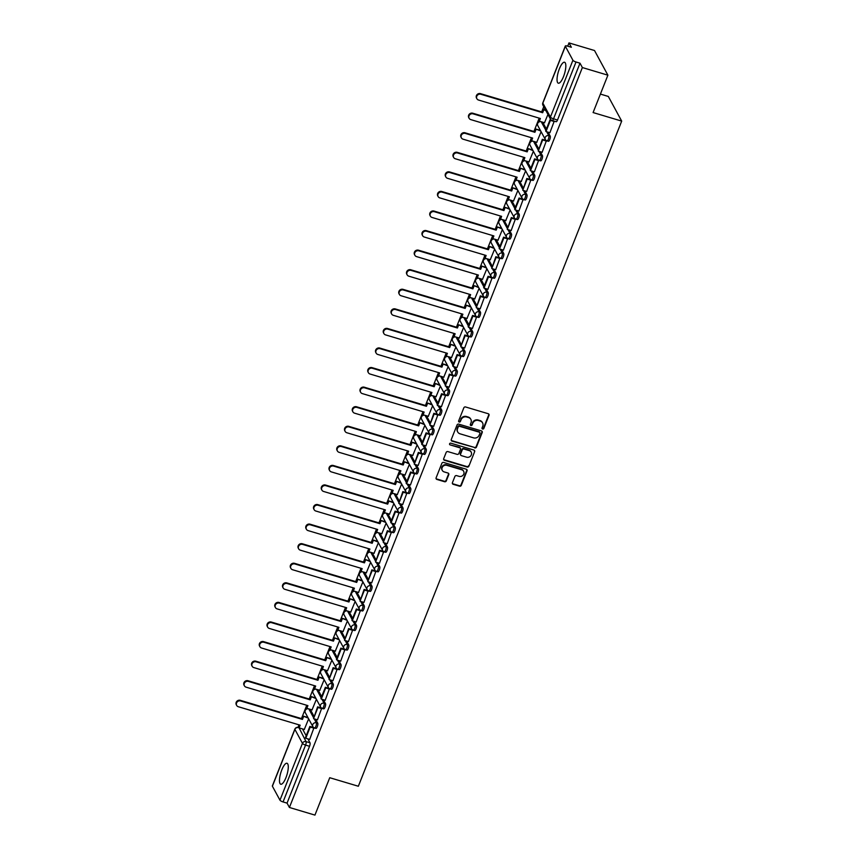 <?xml version="1.0" encoding="UTF-8"?>
<svg xmlns="http://www.w3.org/2000/svg" width="858" height="858" viewBox="0 0 858 858"><rect width="100%" height="100%" fill="white"/><g stroke="black" fill="none" stroke-linecap="round" stroke-linejoin="round"><path stroke-width="1.29" d="M482.614 429.021A0.965 0.879 151.5 0 0 483.837 428.421L489.017 415.336A1.373 1.266 151.5 0 0 488.245 413.728L465.583 406.971A1.373 1.266 151.5 0 0 463.835 407.818L458.655 420.903A0.965 0.879 151.5 0 0 459.191 422.029A0.965 0.879 151.5 0 0 460.414 421.428L461.089 419.734A4.397 4.033 151.5 0 1 466.677 416.999L468.565 417.567A4.397 4.033 151.5 0 1 471.031 422.704L470.366 424.399A0.965 0.879 151.5 0 0 470.903 425.525A0.965 0.879 151.5 0 0 472.125 424.924L472.79 423.23A4.397 4.033 151.5 0 1 478.389 420.495L480.276 421.064A4.397 4.033 151.5 0 1 482.743 426.201L482.067 427.895A0.965 0.879 151.5 0 0 482.614 429.021M482.014 428.346A0.965 0.879 151.5 0 0 483.569 427.928L488.749 414.843A1.373 1.266 151.5 0 0 488.803 414.082M458.601 421.353A0.965 0.879 151.5 0 0 460.145 420.935L461.089 419.734M470.302 424.849A0.965 0.879 151.5 0 0 471.857 424.431L472.79 423.23M285.971 777.595A10.929 3.228 -73.4 0 0 287.012 763.277A10.929 3.228 -73.4 0 0 281.789 769.905A10.929 3.228 -73.4 0 0 280.759 784.223A10.929 3.228 -73.4 0 0 285.971 777.595M563.524 76.566A10.929 3.228 -73.4 0 0 564.564 62.248A10.929 3.228 -73.4 0 0 559.352 68.876A10.929 3.228 -73.4 0 0 558.311 83.194A10.929 3.228 -73.4 0 0 563.524 76.566M452.423 482.7A1.373 1.266 151.5 0 0 453.196 484.298L459.556 486.196A1.373 1.266 151.5 0 0 461.293 485.349L467.052 470.817A1.373 1.266 151.5 0 0 466.28 469.208L443.618 462.441A1.373 1.266 151.5 0 0 441.87 463.299L436.111 477.831A1.373 1.266 151.5 0 0 436.883 479.429L444.573 481.724A1.373 1.266 151.5 0 0 446.31 480.877L448.777 474.656A1.373 1.266 151.5 0 0 448.005 473.048L444.197 471.911A3.679 3.368 151.5 0 1 442.835 466.484A3.679 3.368 151.5 0 1 446.804 465.326L461.722 469.776A3.679 3.368 151.5 0 1 463.084 475.193A3.679 3.368 151.5 0 1 459.116 476.362L456.628 475.622A1.373 1.266 151.5 0 0 454.879 476.48L452.423 482.7M572.919 60.253L565.358 46.3A2.799 0.761 21.6 0 1 565.315 46.032A2.799 0.761 21.6 0 1 567.385 46.075L571.364 47.265L568.993 42.9L594.519 50.525L607.893 75.182L593.092 112.559L621.696 121.107L358.344 786.25L329.74 777.713L314.94 815.1L289.414 807.475L582.367 67.557L579.997 63.192L576.018 62.001L553.528 118.833A2.799 0.826 106.6 0 1 552.187 120.538L556.166 121.718A2.799 0.826 106.6 0 0 557.496 120.023L553.528 118.833A2.799 0.761 21.6 0 1 550.418 117.085L572.919 60.253A2.799 0.761 21.6 0 0 576.018 62.001M607.893 75.182L582.367 67.557M474.71 447.908A1.373 1.266 151.5 0 0 476.458 447.05L482.217 432.518A1.373 1.266 151.5 0 0 481.445 430.909L458.783 424.142A1.373 1.266 151.5 0 0 457.035 425L451.276 439.532A1.373 1.266 151.5 0 0 452.048 441.141L474.442 447.415A1.373 1.266 151.5 0 0 476.19 446.557L481.949 432.024A1.373 1.266 151.5 0 0 482.003 431.252M474.635 451.662L468.876 466.194A1.373 1.266 151.5 0 1 467.127 467.052L444.465 460.285A1.373 1.266 151.5 0 1 443.693 458.676L446.16 452.456A1.373 1.266 151.5 0 1 447.908 451.608L457.099 454.343A1.373 1.266 151.5 0 0 458.848 453.496L460.478 449.367A1.373 1.266 151.5 0 0 459.706 447.758L450.139 444.905A0.965 0.879 151.5 0 1 449.774 443.489A0.965 0.879 151.5 0 1 450.815 443.178L473.863 450.053A1.373 1.266 151.5 0 1 474.635 451.662L468.876 466.194M302.466 728.892L306.177 735.735M307.872 738.856L310.006 742.792L306.027 741.602A2.799 0.826 106.6 0 1 305.566 745.098L283.065 801.93A2.799 0.761 -158.4 0 1 279.965 800.171L272.394 786.218A2.799 0.761 -158.4 0 1 272.351 785.949L294.852 729.128A2.799 0.761 -158.4 0 0 294.895 729.386L272.394 786.218M568.993 42.9L567.696 46.171M543.736 106.682L541.677 111.894M539.199 118.147L533.923 131.467M531.456 137.72L526.179 151.04M523.702 157.293L518.425 170.613M515.958 176.855L510.682 190.176M508.204 196.428L502.927 209.749M500.461 216.002L495.184 229.322M492.707 235.575L487.43 248.895M484.963 255.148L479.686 268.457M477.209 274.71L471.932 288.031M469.465 294.283L464.189 307.604M461.711 313.856L456.435 327.177M453.968 333.43L448.691 346.75M446.214 352.992L440.948 366.312M438.47 372.565L433.193 385.886M430.716 392.138L425.45 405.459M422.973 411.711L417.696 425.032M415.218 431.284L409.952 444.594M407.475 450.847L402.198 464.167M399.721 470.42L394.455 483.74M391.977 489.993L386.701 503.314M384.223 509.566L378.957 522.887M376.48 529.129L371.203 542.449M368.726 548.702L363.46 562.022M360.982 568.275L355.705 581.595M353.228 587.848L347.962 601.168M345.484 607.41L340.208 620.731M337.741 626.984L332.464 640.304M329.987 646.557L324.71 659.877M322.243 666.13L316.967 679.45M314.489 685.703L309.212 699.013M306.746 705.265L301.469 718.586M298.992 724.838L297.983 727.402M600.407 94.08L608.322 96.45L621.696 121.107M289.414 807.475L287.044 803.12L283.065 801.93M544.498 122.748L547.951 114.446M549.903 132.711L554.225 121.139M542.149 152.274L546.428 140.626M536.743 142.321L541.108 131.724M534.405 171.847L538.674 160.199M529 161.883L533.365 151.298M526.651 191.42L530.93 179.762M521.246 181.456L525.611 170.871M518.908 210.993L523.176 199.335M513.502 201.029L517.867 190.433M511.154 230.555L515.433 218.908M505.748 220.603L510.113 210.006M503.41 250.128L507.679 238.481M498.005 240.165L502.37 229.579M495.656 269.702L499.935 258.054M490.261 259.738L494.616 249.152M487.912 289.275L492.181 277.617M482.507 279.311L486.872 268.726M480.158 308.848L484.438 297.19M474.764 298.884L479.118 288.288M472.415 328.41L476.683 316.763M467.009 318.457L471.374 307.861M464.661 347.983L468.94 336.336M459.266 338.02L463.631 327.434M456.917 367.556L461.196 355.898M451.512 357.593L455.877 347.007M449.163 387.13L453.442 375.472M443.768 377.166L448.133 366.57M441.42 406.692L445.699 395.045M436.014 396.739L440.379 386.143M433.676 426.265L437.945 414.618M428.271 416.302L432.636 405.716M425.922 445.838L430.201 434.191M420.517 435.875L424.882 425.289M418.178 465.411L422.447 453.753M412.773 455.448L417.138 444.852M410.424 484.984L414.704 473.326M405.019 475.021L409.384 464.425M402.681 504.547L406.949 492.9M397.275 494.594L401.641 483.998M394.927 524.12L399.206 512.473M389.521 514.156L393.886 503.571M387.183 543.693L391.452 532.035M381.778 533.73L386.143 523.144M379.429 563.266L383.708 551.608M374.024 553.303L378.389 542.706M371.686 582.829L375.954 571.181M366.28 572.876L370.645 562.28M363.931 602.402L368.211 590.754M358.526 592.438L362.891 581.853M356.188 621.975L360.457 610.328M350.783 612.011L355.148 601.426M348.434 641.548L352.713 629.89M343.028 631.585L347.393 620.988M340.69 661.11L344.959 649.463M335.285 651.158L339.65 640.561M332.936 680.684L337.215 669.036M327.531 670.72L331.896 660.134M325.193 700.257L329.461 688.609M319.787 690.293L324.152 679.708M317.439 719.83L321.718 708.172M312.044 709.866L316.398 699.281M309.695 739.403L313.964 727.745M310.21 709.319L313.921 716.162M315.615 719.283L317.75 723.219L316.345 722.801A2.799 0.826 106.6 0 1 316.023 725.922A2.799 0.826 106.6 0 1 314.543 727.992L315.959 728.41A2.799 0.826 -73.4 0 0 317.428 726.351A2.799 0.826 -73.4 0 0 317.75 723.219M317.964 689.746L321.675 696.589M323.369 699.71L325.504 703.646L324.088 703.228A2.799 0.826 106.6 0 1 323.766 706.359A2.799 0.826 106.6 0 1 322.297 708.418L323.702 708.847A2.799 0.826 -73.4 0 0 325.182 706.778A2.799 0.826 -73.4 0 0 325.504 703.646M325.708 670.184L329.418 677.026M331.113 680.137L333.247 684.073L331.842 683.654A2.799 0.826 106.6 0 1 331.52 686.786A2.799 0.826 106.6 0 1 330.04 688.856L331.456 689.274A2.799 0.826 -73.4 0 0 332.925 687.204A2.799 0.826 -73.4 0 0 333.247 684.073M333.462 650.611L337.173 657.453M338.867 660.574L341.001 664.51L339.586 664.081A2.799 0.826 106.6 0 1 339.264 667.213A2.799 0.826 106.6 0 1 337.795 669.283L339.2 669.701A2.799 0.826 -73.4 0 0 340.68 667.631A2.799 0.826 -73.4 0 0 341.001 664.51M341.205 631.038L344.916 637.88M346.611 641.001L348.745 644.937L347.34 644.519A2.799 0.826 106.6 0 1 347.018 647.64A2.799 0.826 106.6 0 1 345.538 649.71L346.954 650.128A2.799 0.826 -73.4 0 0 348.423 648.058A2.799 0.826 -73.4 0 0 348.745 644.937M348.959 611.464L352.67 618.307M354.354 621.428L356.499 625.364L355.083 624.946A2.799 0.826 106.6 0 1 354.762 628.067A2.799 0.826 106.6 0 1 353.292 630.137L354.697 630.555A2.799 0.826 -73.4 0 0 356.177 628.496A2.799 0.826 -73.4 0 0 356.499 625.364M356.703 591.902L360.414 598.734M362.108 601.855L364.242 605.791L362.827 605.373A2.799 0.826 106.6 0 1 362.505 608.504A2.799 0.826 106.6 0 1 361.036 610.564L362.451 610.993A2.799 0.826 -73.4 0 0 363.921 608.923A2.799 0.826 -73.4 0 0 364.242 605.791M364.457 572.329L368.168 579.171M369.852 582.292L371.997 586.229L370.581 585.8A2.799 0.826 106.6 0 1 370.259 588.931A2.799 0.826 106.6 0 1 368.79 591.001L370.195 591.419A2.799 0.826 -73.4 0 0 371.675 589.349A2.799 0.826 -73.4 0 0 371.997 586.229M372.2 552.756L375.911 559.598M377.606 562.719L379.74 566.655L378.324 566.237A2.799 0.826 106.6 0 1 378.003 569.358A2.799 0.826 106.6 0 1 376.533 571.428L377.949 571.846A2.799 0.826 -73.4 0 0 379.418 569.776A2.799 0.826 -73.4 0 0 379.74 566.655M379.955 533.183L383.665 540.025M385.349 543.146L387.484 547.082L386.079 546.664A2.799 0.826 106.6 0 1 385.757 549.785A2.799 0.826 106.6 0 1 384.287 551.855L385.692 552.273A2.799 0.826 -73.4 0 0 387.162 550.214A2.799 0.826 -73.4 0 0 387.484 547.082M387.698 513.61L391.409 520.452M393.103 523.573L395.238 527.509L393.822 527.091A2.799 0.826 106.6 0 1 393.5 530.223A2.799 0.826 106.6 0 1 392.031 532.282L393.447 532.711A2.799 0.826 -73.4 0 0 394.916 530.641A2.799 0.826 -73.4 0 0 395.238 527.509M395.452 494.047L399.163 500.89M400.847 504L402.981 507.936L401.576 507.518A2.799 0.826 106.6 0 1 401.254 510.649A2.799 0.826 106.6 0 1 399.785 512.719L401.19 513.138A2.799 0.826 -73.4 0 0 402.659 511.068A2.799 0.826 -73.4 0 0 402.981 507.936M403.196 474.474L406.906 481.317M408.601 484.438L410.735 488.374L409.32 487.945A2.799 0.826 106.6 0 1 408.998 491.076A2.799 0.826 106.6 0 1 407.529 493.146L408.944 493.565A2.799 0.826 -73.4 0 0 410.414 491.495A2.799 0.826 -73.4 0 0 410.735 488.374M410.939 454.901L414.661 461.743M416.344 464.864L418.479 468.8L417.074 468.382A2.799 0.826 106.6 0 1 416.752 471.503A2.799 0.826 106.6 0 1 415.272 473.573L416.688 473.991A2.799 0.826 -73.4 0 0 418.157 471.921A2.799 0.826 -73.4 0 0 418.479 468.8M418.693 435.328L422.404 442.17M424.099 445.291L426.233 449.227L424.817 448.809A2.799 0.826 106.6 0 1 424.495 451.93A2.799 0.826 106.6 0 1 423.026 454L424.442 454.429A2.799 0.826 -73.4 0 0 425.911 452.359A2.799 0.826 -73.4 0 0 426.233 449.227M426.437 415.765L430.148 422.597M431.842 425.718L433.976 429.654L432.571 429.236A2.799 0.826 106.6 0 1 432.25 432.368A2.799 0.826 106.6 0 1 430.77 434.427L432.185 434.856A2.799 0.826 -73.4 0 0 433.655 432.786A2.799 0.826 -73.4 0 0 433.976 429.654M434.191 396.192L437.902 403.035M439.596 406.156L441.731 410.092L440.315 409.663A2.799 0.826 106.6 0 1 439.993 412.795A2.799 0.826 106.6 0 1 438.524 414.864L439.929 415.283A2.799 0.826 -73.4 0 0 441.409 413.213A2.799 0.826 -73.4 0 0 441.731 410.092M441.934 376.619L445.645 383.462M447.34 386.583L449.474 390.519L448.069 390.1A2.799 0.826 106.6 0 1 447.747 393.221A2.799 0.826 106.6 0 1 446.267 395.291L447.683 395.71A2.799 0.826 -73.4 0 0 449.152 393.64A2.799 0.826 -73.4 0 0 449.474 390.519M449.689 357.046L453.399 363.889M455.094 367.01L457.228 370.946L455.812 370.527A2.799 0.826 106.6 0 1 455.491 373.648A2.799 0.826 106.6 0 1 454.021 375.718L455.426 376.136A2.799 0.826 -73.4 0 0 456.906 374.077A2.799 0.826 -73.4 0 0 457.228 370.946M457.432 337.473L461.143 344.315M462.837 347.436L464.972 351.372L463.567 350.954A2.799 0.826 106.6 0 1 463.245 354.086A2.799 0.826 106.6 0 1 461.765 356.145L463.181 356.574A2.799 0.826 -73.4 0 0 464.65 354.504A2.799 0.826 -73.4 0 0 464.972 351.372M465.186 317.91L468.897 324.753M470.592 327.863L472.726 331.81L471.31 331.381A2.799 0.826 106.6 0 1 470.988 334.513A2.799 0.826 106.6 0 1 469.519 336.583L470.924 337.001A2.799 0.826 -73.4 0 0 472.404 334.931A2.799 0.826 -73.4 0 0 472.726 331.81M472.93 298.337L476.64 305.18M478.335 308.301L480.469 312.237L479.064 311.808A2.799 0.826 106.6 0 1 478.743 314.94A2.799 0.826 106.6 0 1 477.262 317.01L478.678 317.428A2.799 0.826 -73.4 0 0 480.148 315.358A2.799 0.826 -73.4 0 0 480.469 312.237M480.684 278.764L484.395 285.607M486.089 288.728L488.223 292.664L486.808 292.246A2.799 0.826 106.6 0 1 486.486 295.366A2.799 0.826 106.6 0 1 485.017 297.436L486.422 297.855A2.799 0.826 -73.4 0 0 487.902 295.796A2.799 0.826 -73.4 0 0 488.223 292.664M488.427 259.191L492.138 266.034M493.833 269.155L495.967 273.091L494.562 272.672A2.799 0.826 106.6 0 1 494.24 275.793A2.799 0.826 106.6 0 1 492.76 277.863L494.176 278.292A2.799 0.826 -73.4 0 0 495.645 276.222A2.799 0.826 -73.4 0 0 495.967 273.091M496.181 239.629L499.892 246.471M501.587 249.581L503.721 253.518L502.305 253.099A2.799 0.826 106.6 0 1 501.984 256.231A2.799 0.826 106.6 0 1 500.514 258.29L501.919 258.719A2.799 0.826 -73.4 0 0 503.399 256.649A2.799 0.826 -73.4 0 0 503.721 253.518M503.925 220.056L507.636 226.898M509.33 230.019L511.465 233.955L510.06 233.526A2.799 0.826 106.6 0 1 509.738 236.658A2.799 0.826 106.6 0 1 508.258 238.728L509.673 239.146A2.799 0.826 -73.4 0 0 511.143 237.076A2.799 0.826 -73.4 0 0 511.465 233.955M511.679 200.482L515.39 207.325M517.084 210.446L519.219 214.382L517.803 213.964A2.799 0.826 106.6 0 1 517.481 217.085A2.799 0.826 106.6 0 1 516.012 219.155L517.417 219.573A2.799 0.826 -73.4 0 0 518.897 217.503A2.799 0.826 -73.4 0 0 519.219 214.382M519.422 180.909L523.133 187.752M524.828 190.873L526.962 194.809L525.557 194.391A2.799 0.826 106.6 0 1 525.235 197.512A2.799 0.826 106.6 0 1 523.755 199.582L525.171 200A2.799 0.826 -73.4 0 0 526.64 197.941A2.799 0.826 -73.4 0 0 526.962 194.809M527.177 161.347L530.888 168.179M532.571 171.3L534.716 175.236L533.301 174.817A2.799 0.826 106.6 0 1 532.979 177.949A2.799 0.826 106.6 0 1 531.51 180.008L532.915 180.437A2.799 0.826 -73.4 0 0 534.395 178.367A2.799 0.826 -73.4 0 0 534.716 175.236M534.92 141.774L538.631 148.616M540.326 151.737L542.46 155.673L541.055 155.244A2.799 0.826 106.6 0 1 540.722 158.376A2.799 0.826 106.6 0 1 539.253 160.446L540.669 160.864A2.799 0.826 -73.4 0 0 542.138 158.794A2.799 0.826 -73.4 0 0 542.46 155.673M542.674 122.201L546.385 129.043M548.069 132.164L550.214 136.1L548.798 135.671A2.799 0.826 106.6 0 1 548.476 138.803A2.799 0.826 106.6 0 1 547.007 140.873L548.412 141.291A2.799 0.826 -73.4 0 0 549.892 139.221A2.799 0.826 -73.4 0 0 550.214 136.1M304.29 729.439L308.655 718.843M287.044 803.12L309.545 746.288A2.799 0.826 -73.4 0 0 310.006 742.792M579.997 63.192L557.496 120.023M482.443 422.662A4.397 4.033 151.5 0 0 480.008 420.57L480.276 421.064M472.533 422.737A4.397 4.033 151.5 0 1 478.12 420.002L480.008 420.57M470.731 419.165A4.397 4.033 151.5 0 0 468.296 417.074L468.565 417.567M460.821 419.24A4.397 4.033 151.5 0 1 466.409 416.505L468.296 417.074M451.222 440.304A1.373 1.266 151.5 0 0 451.78 440.647L474.442 447.415M479.912 433.344A0.965 0.879 151.5 0 0 479.375 432.218L459.48 426.287A0.965 0.879 151.5 0 0 458.258 426.876L457.55 428.668A4.397 4.033 151.5 0 0 460.017 433.805L473.616 437.87A4.397 4.033 151.5 0 0 479.204 435.135L479.912 433.344M479.697 432.4A0.965 0.879 151.5 0 0 479.107 431.724L479.375 432.218M457.582 431.713A4.397 4.033 151.5 0 1 457.282 428.174L457.99 426.383A0.965 0.879 151.5 0 1 459.212 425.793L479.107 431.724M443.64 459.448A1.373 1.266 151.5 0 0 444.197 459.791L466.859 466.559A1.373 1.266 151.5 0 0 468.607 465.701M460.263 448.101A1.373 1.266 151.5 0 0 459.438 447.265L450.139 444.905M466.634 457.196A3.679 3.368 151.5 0 0 471.171 452.145A3.679 3.368 151.5 0 0 469.24 450.611L463.985 449.034A1.373 1.266 151.5 0 0 462.237 449.892L460.607 454.021A1.373 1.266 151.5 0 0 461.379 455.63L466.634 457.196M471.031 451.909A3.679 3.368 151.5 0 0 468.972 450.118L469.24 450.611M460.553 454.783A1.373 1.266 151.5 0 1 460.338 453.528L461.969 449.399A1.373 1.266 151.5 0 1 463.717 448.541L468.972 450.118M474.367 451.169A1.373 1.266 151.5 0 0 474.42 450.407M463.513 471.074A3.679 3.368 151.5 0 0 461.454 469.283L461.722 469.776M442.138 470.12A3.679 3.368 151.5 0 1 446.535 464.832L461.454 469.283M436.057 478.592A1.373 1.266 151.5 0 0 436.615 478.946L444.305 481.231A1.373 1.266 151.5 0 0 446.042 480.383L448.509 474.163A1.373 1.266 151.5 0 0 448.562 473.391M452.37 483.462A1.373 1.266 151.5 0 0 452.927 483.805L459.287 485.703A1.373 1.266 151.5 0 0 461.025 484.856L466.784 470.323A1.373 1.266 151.5 0 0 466.838 469.551M476.855 98.691L476.512 98.048A3.228 2.949 -28.5 0 1 480.48 93.629L480.834 94.273A3.228 2.949 151.5 0 0 476.855 98.691A3.228 2.949 151.5 0 0 478.549 100.043L540.379 118.501L539.307 121.192L544.648 122.791M539.307 121.192L539.832 118.34M480.48 93.629L542.31 112.087L543.382 109.395L545.913 110.682M545.559 110.038L543.382 109.395M551.34 120.109L550.064 119.734L545.645 130.899L545.999 131.542L550.418 120.377L554.386 121.557M545.999 131.542L549.967 132.733M550.064 119.734L550.418 120.377M480.834 94.273L542.664 112.73L543.725 110.028M542.664 112.73L542.31 112.087M469.111 118.265L468.758 117.621A3.228 2.949 -28.5 0 1 472.737 113.202L473.08 113.846A3.228 2.949 151.5 0 0 469.111 118.265A3.228 2.949 151.5 0 0 470.795 119.616L532.625 138.074L531.563 140.766L536.904 142.364M531.563 140.766L532.089 137.913M472.737 113.202L534.566 131.66L535.628 128.957L540.733 131.017M540.379 130.384L535.628 128.957M546.149 140.455L542.32 139.307L538.245 151.115L542.664 139.951L546.643 141.13M538.245 151.115L542.224 152.295M542.32 139.307L542.664 139.951M473.08 113.846L534.909 132.304L535.982 129.601M534.909 132.304L534.566 131.66M461.357 137.838L461.014 137.194A3.228 2.949 -28.5 0 1 464.982 132.775L465.336 133.408A3.228 2.949 151.5 0 0 461.357 137.838A3.228 2.949 151.5 0 0 463.052 139.178L524.881 157.636L523.809 160.339L529.15 161.937M523.809 160.339L524.345 157.475M464.982 132.775L526.812 151.233L527.885 148.531L532.979 150.59M532.636 149.946L527.885 148.531M538.406 160.017L534.566 158.88L530.147 170.045L530.501 170.678L534.92 159.513L538.888 160.703M530.501 170.678L534.47 171.868M534.566 158.88L534.92 159.513M465.336 133.408L527.166 151.866L528.228 149.174M527.166 151.866L526.812 151.233M453.614 157.4L453.26 156.767A3.228 2.949 -28.5 0 1 457.239 152.338L457.582 152.981A3.228 2.949 151.5 0 0 453.614 157.4A3.228 2.949 151.5 0 0 455.298 158.751L517.127 177.209L516.066 179.912L521.407 181.499M516.066 179.912L516.591 177.048M457.239 152.338L519.069 170.796L520.13 168.104L525.235 170.163M524.881 169.519L520.13 168.104M530.652 179.59L526.823 178.443L522.747 190.251L527.166 179.086L531.145 180.277M522.747 190.251L526.726 191.441M526.823 178.443L527.166 179.086M457.582 152.981L519.412 171.439L520.484 168.747M519.412 171.439L519.069 170.796M445.86 176.973L445.516 176.33A3.228 2.949 -28.5 0 1 449.495 171.911L449.839 172.555A3.228 2.949 151.5 0 0 445.86 176.973A3.228 2.949 151.5 0 0 447.554 178.325L509.384 196.782L508.311 199.474L513.652 201.072M508.311 199.474L508.848 196.621M449.495 171.911L511.314 190.369L512.387 187.677L517.481 189.736M517.138 189.092L512.387 187.677M522.908 199.163L519.069 198.016L514.65 209.18L515.004 209.824L519.422 198.659L523.401 199.85M515.004 209.824L518.972 211.014M519.069 198.016L519.422 198.659M449.839 172.555L511.668 191.012L512.73 188.31M511.668 191.012L511.314 190.369M438.116 196.546L437.762 195.903A3.228 2.949 -28.5 0 1 441.741 191.484L442.084 192.128A3.228 2.949 151.5 0 0 438.116 196.546A3.228 2.949 151.5 0 0 439.8 197.898L501.63 216.355L500.568 219.047L505.909 220.645M500.568 219.047L501.093 216.195M441.741 191.484L503.571 209.942L504.633 207.239L509.738 209.298M509.384 208.666L504.633 207.239M515.154 218.736L511.325 217.589L507.25 229.397L511.668 218.232L515.647 219.412M507.25 229.397L511.229 230.577M511.325 217.589L511.668 218.232M442.084 192.128L503.914 210.585L504.987 207.883M503.914 210.585L503.571 209.942M430.362 216.119L430.019 215.476A3.228 2.949 -28.5 0 1 433.998 211.057L434.341 211.69A3.228 2.949 151.5 0 0 430.362 216.119A3.228 2.949 151.5 0 0 432.057 217.46L493.886 235.929L492.814 238.621L498.155 240.219M492.814 238.621L493.35 235.768M433.998 211.057L495.817 229.515L496.889 226.812L501.984 228.871M501.64 228.228L496.889 226.812M507.41 238.299L503.571 237.162L499.152 248.327L499.506 248.959L503.925 237.795L507.904 238.985M499.506 248.959L503.474 250.15M503.571 237.162L503.925 237.795M434.341 211.69L496.171 230.148L497.232 227.456M496.171 230.148L495.817 229.515M422.619 235.693L422.265 235.049A3.228 2.949 -28.5 0 1 426.244 230.62L426.598 231.263A3.228 2.949 151.5 0 0 422.619 235.693A3.228 2.949 151.5 0 0 424.302 237.033L486.132 255.491L485.07 258.194L490.411 259.781M485.07 258.194L485.596 255.33M426.244 230.62L488.073 249.077L489.135 246.385L494.24 248.445M493.886 247.801L489.135 246.385M499.656 257.872L495.827 256.724L491.752 268.533L496.171 257.368L500.15 258.558M491.752 268.533L495.731 269.723M495.827 256.724L496.171 257.368M426.598 231.263L488.416 249.721L489.489 247.029M488.416 249.721L488.073 249.077M414.864 255.255L414.521 254.622A3.228 2.949 -28.5 0 1 418.5 250.193L418.843 250.836A3.228 2.949 151.5 0 0 414.864 255.255A3.228 2.949 151.5 0 0 416.559 256.606L478.389 275.064L477.316 277.767L482.657 279.354M477.316 277.767L477.852 274.903M418.5 250.193L480.319 268.651L481.392 265.959L486.486 268.018M486.143 267.374L481.392 265.959M491.913 277.445L488.073 276.297L483.655 287.462L484.009 288.106L488.427 276.941L492.406 278.131M484.009 288.106L487.977 289.296M488.073 276.297L488.427 276.941M418.843 250.836L480.673 269.294L481.735 266.591M480.673 269.294L480.319 268.651M407.121 274.828L406.767 274.185A3.228 2.949 -28.5 0 1 410.746 269.766L411.1 270.409A3.228 2.949 151.5 0 0 407.121 274.828A3.228 2.949 151.5 0 0 408.816 276.179L470.634 294.637L469.573 297.329L474.914 298.927M469.573 297.329L470.098 294.476M410.746 269.766L472.576 288.224L473.648 285.521L478.743 287.58M478.389 286.947L473.648 285.521M484.159 297.018L480.33 295.871L476.254 307.679L480.673 296.514L484.652 297.694M476.254 307.679L480.233 308.869M480.33 295.871L480.673 296.514M411.1 270.409L472.919 288.867L473.991 286.164M472.919 288.867L472.576 288.224M399.367 294.401L399.024 293.758A3.228 2.949 -28.5 0 1 403.003 289.339L403.346 289.983A3.228 2.949 151.5 0 0 399.367 294.401A3.228 2.949 151.5 0 0 401.061 295.753L462.891 314.21L461.819 316.902L467.16 318.5M461.819 316.902L462.355 314.049M403.003 289.339L464.821 307.797L465.894 305.094L470.988 307.153M470.645 306.51L465.894 305.094M476.415 316.581L472.576 315.444L468.157 326.608L468.511 327.252L472.93 316.087L476.909 317.267M468.511 327.252L472.479 328.432M472.576 315.444L472.93 316.087M403.346 289.983L465.175 308.44L466.237 305.738M465.175 308.44L464.821 307.797M391.623 313.974L391.28 313.331A3.228 2.949 -28.5 0 1 395.248 308.912L395.602 309.545A3.228 2.949 151.5 0 0 391.623 313.974A3.228 2.949 151.5 0 0 393.318 315.315L455.137 333.773L454.075 336.475L459.416 338.073M454.075 336.475L454.601 333.612M395.248 308.912L457.078 327.37L458.151 324.667L463.245 326.726M462.891 326.083L458.151 324.667M468.672 336.154L464.832 335.017L460.757 346.814L465.175 335.65L469.154 336.84M460.757 346.814L464.736 348.005M464.832 335.017L465.175 335.65M395.602 309.545L457.421 328.003L458.494 325.311M457.421 328.003L457.078 327.37M383.869 333.537L383.526 332.904A3.228 2.949 -28.5 0 1 387.505 328.475L387.848 329.118A3.228 2.949 151.5 0 0 383.869 333.537A3.228 2.949 151.5 0 0 385.564 334.888L447.393 353.346L446.321 356.049L451.662 357.636M446.321 356.049L446.857 353.185M387.505 328.475L449.324 346.932L450.396 344.24L455.491 346.3M455.148 345.656L450.396 344.24M460.918 355.727L457.089 354.579L452.659 365.744L453.013 366.387L457.432 355.223L461.411 356.413M453.013 366.387L456.992 367.578M457.089 354.579L457.432 355.223M387.848 329.118L449.678 347.576L450.74 344.884M449.678 347.576L449.324 346.932M376.126 353.11L375.783 352.466A3.228 2.949 -28.5 0 1 379.751 348.048L380.105 348.691A3.228 2.949 151.5 0 0 376.126 353.11A3.228 2.949 151.5 0 0 377.82 354.461L439.639 372.919L438.577 375.611L443.918 377.209M438.577 375.611L439.103 372.758M379.751 348.048L441.58 366.505L442.653 363.813L447.747 365.873M447.393 365.229L442.653 363.813M453.174 375.3L449.335 374.152L445.259 385.961L449.678 374.796L453.657 375.986M445.259 385.961L449.238 387.151M449.335 374.152L449.678 374.796M380.105 348.691L441.924 367.149L442.996 364.446M441.924 367.149L441.58 366.505M368.372 372.683L368.028 372.04A3.228 2.949 -28.5 0 1 372.007 367.621L372.351 368.264A3.228 2.949 151.5 0 0 368.372 372.683A3.228 2.949 151.5 0 0 370.066 374.034L431.896 392.492L430.823 395.184L436.164 396.782M430.823 395.184L431.359 392.331M372.007 367.621L433.837 386.079L434.899 383.376L439.993 385.435M439.65 384.802L434.899 383.376M445.42 394.873L441.591 393.725L437.162 404.89L437.516 405.534L441.934 394.369L445.913 395.549M437.516 405.534L441.495 406.713M441.591 393.725L441.934 394.369M372.351 368.264L434.18 386.722L435.253 384.019M434.18 386.722L433.837 386.079M360.628 392.256L360.285 391.613A3.228 2.949 -28.5 0 1 364.253 387.194L364.607 387.827A3.228 2.949 151.5 0 0 360.628 392.256A3.228 2.949 151.5 0 0 362.323 393.597L424.142 412.055L423.08 414.757L428.421 416.355M423.08 414.757L423.605 411.904M364.253 387.194L426.083 405.652L427.155 402.949L432.25 405.008M431.896 404.365L427.155 402.949M437.677 414.435L433.837 413.299L429.761 425.096L434.191 413.931L438.159 415.122M429.761 425.096L433.74 426.287M433.837 413.299L434.191 413.931M364.607 387.827L426.426 406.284L427.499 403.592M426.426 406.284L426.083 405.652M352.885 411.819L352.531 411.186A3.228 2.949 -28.5 0 1 356.51 406.756L356.853 407.4A3.228 2.949 151.5 0 0 352.885 411.819A3.228 2.949 151.5 0 0 354.569 413.17L416.398 431.628L415.326 434.33L420.667 435.918M415.326 434.33L415.862 431.467M356.51 406.756L418.339 425.214L419.401 422.522L424.495 424.581M424.152 423.938L419.401 422.522M429.922 434.009L426.094 432.861L421.664 444.026L422.018 444.669L426.437 433.505L430.416 434.695M422.018 444.669L425.997 445.86M426.094 432.861L426.437 433.505M356.853 407.4L418.683 425.858L419.755 423.166M418.683 425.858L418.339 425.214M345.131 431.392L344.787 430.748A3.228 2.949 -28.5 0 1 348.756 426.329L349.109 426.973A3.228 2.949 151.5 0 0 345.131 431.392A3.228 2.949 151.5 0 0 346.825 432.743L408.644 451.201L407.582 453.903L412.923 455.491M407.582 453.903L408.108 451.04M348.756 426.329L410.585 444.787L411.658 442.095L416.752 444.154M416.409 443.511L411.658 442.095M422.179 453.582L418.339 452.434L414.264 464.242L418.693 453.078L422.662 454.268M414.264 464.242L418.243 465.433M418.339 452.434L418.693 453.078M349.109 426.973L410.939 445.431L412.001 442.728M410.939 445.431L410.585 444.787M337.387 450.965L337.033 450.321A3.228 2.949 -28.5 0 1 341.012 445.903L341.355 446.546A3.228 2.949 151.5 0 0 337.387 450.965A3.228 2.949 151.5 0 0 339.071 452.316L400.901 470.774L399.828 473.466L405.18 475.064M399.828 473.466L400.364 470.613M341.012 445.903L402.842 464.36L403.904 461.658L408.998 463.717M408.655 463.084L403.904 461.658M414.425 473.155L410.596 472.007L406.166 483.172L406.52 483.815L410.939 472.651L414.918 473.831M406.52 483.815L410.499 484.995M410.596 472.007L410.939 472.651M341.355 446.546L403.185 465.004L404.257 462.301M403.185 465.004L402.842 464.36M329.633 470.538L329.29 469.894A3.228 2.949 -28.5 0 1 333.258 465.476L333.612 466.109A3.228 2.949 151.5 0 0 329.633 470.538A3.228 2.949 151.5 0 0 331.327 471.889L393.157 490.347L392.085 493.039L397.426 494.637M392.085 493.039L392.61 490.186M333.258 465.476L395.088 483.933L396.16 481.231L401.254 483.29M400.911 482.646L396.16 481.231M406.681 492.717L402.842 491.58L398.766 503.389L403.196 492.213L407.164 493.404M398.766 503.389L402.745 504.568M402.842 491.58L403.196 492.213M333.612 466.109L395.441 484.577L396.503 481.874M395.441 484.577L395.088 483.933M321.889 490.111L321.536 489.468A3.228 2.949 -28.5 0 1 325.514 485.038L325.858 485.682A3.228 2.949 151.5 0 0 321.889 490.111A3.228 2.949 151.5 0 0 323.573 491.452L385.403 509.909L384.33 512.612L389.682 514.21M384.33 512.612L384.867 509.749M325.514 485.038L387.344 503.507L388.406 500.804L393.511 502.863M393.157 502.22L388.406 500.804M398.927 512.29L395.098 511.143L390.669 522.318L391.023 522.951L395.441 511.786L399.42 512.977M391.023 522.951L395.002 524.141M395.098 511.143L395.441 511.786M325.858 485.682L387.687 504.139L388.76 501.447M387.687 504.139L387.344 503.507M314.135 509.673L313.792 509.041A3.228 2.949 -28.5 0 1 317.76 504.611L318.114 505.255A3.228 2.949 151.5 0 0 314.135 509.673A3.228 2.949 151.5 0 0 315.83 511.025L377.659 529.483L376.587 532.185L381.928 533.773M376.587 532.185L377.112 529.322M317.76 504.611L379.59 523.069L380.662 520.377L385.757 522.436M385.414 521.793L380.662 520.377M391.184 531.863L387.344 530.716L383.269 542.524L387.698 531.359L391.666 532.55M383.269 542.524L387.248 543.715M387.344 530.716L387.698 531.359M318.114 505.255L379.944 523.712L381.006 521.02M379.944 523.712L379.59 523.069M306.392 529.247L306.038 528.603A3.228 2.949 -28.5 0 1 310.017 524.184L310.36 524.828A3.228 2.949 151.5 0 0 306.392 529.247A3.228 2.949 151.5 0 0 308.076 530.598L369.905 549.056L368.843 551.748L374.185 553.346M368.843 551.748L369.369 548.895M310.017 524.184L371.846 542.642L372.908 539.95L378.013 542.009M377.659 541.366L372.908 539.95M383.429 551.437L379.601 550.289L375.525 562.097L379.944 550.933L383.923 552.123M375.525 562.097L379.504 563.288M379.601 550.289L379.944 550.933M310.36 524.828L372.19 543.286L373.262 540.583M372.19 543.286L371.846 542.642M298.638 548.82L298.294 548.176A3.228 2.949 -28.5 0 1 302.263 543.758L302.617 544.401A3.228 2.949 151.5 0 0 298.638 548.82A3.228 2.949 151.5 0 0 300.332 550.171L362.162 568.629L361.089 571.321L366.43 572.919M361.089 571.321L361.615 568.468M302.263 543.758L364.092 562.215L365.165 559.513L370.259 561.572M369.916 560.939L365.165 559.513M375.686 571.01L371.846 569.862L367.771 581.67L372.2 570.506L376.169 571.685M367.771 581.67L371.75 582.85M371.846 569.862L372.2 570.506M302.617 544.401L364.446 562.859L365.508 560.156M364.446 562.859L364.092 562.215M290.894 568.393L290.54 567.749A3.228 2.949 -28.5 0 1 294.519 563.331L294.862 563.963A3.228 2.949 151.5 0 0 290.894 568.393A3.228 2.949 151.5 0 0 292.578 569.733L354.408 588.191L353.346 590.894L358.687 592.492M353.346 590.894L353.871 588.03M294.519 563.331L356.349 581.788L357.411 579.086L362.516 581.145M362.162 580.501L357.411 579.086M367.932 590.572L364.103 589.435L360.028 601.233L364.446 590.068L368.425 591.259M360.028 601.233L364.006 602.423M364.103 589.435L364.446 590.068M294.862 563.963L356.692 582.421L357.765 579.729M356.692 582.421L356.349 581.788M283.14 587.955L282.797 587.322A3.228 2.949 -28.5 0 1 286.765 582.893L287.119 583.537A3.228 2.949 151.5 0 0 283.14 587.955A3.228 2.949 151.5 0 0 284.835 589.307L346.664 607.764L345.592 610.467L350.933 612.054M345.592 610.467L346.117 607.603M286.765 582.893L348.595 601.351L349.667 598.659L354.762 600.718M354.418 600.074L349.667 598.659M360.188 610.145L356.349 608.998L351.93 620.162L352.284 620.806L356.703 609.641L360.671 610.832M352.284 620.806L356.252 621.996M356.349 608.998L356.703 609.641M287.119 583.537L348.949 601.994L350.01 599.302M348.949 601.994L348.595 601.351M275.397 607.528L275.043 606.885A3.228 2.949 -28.5 0 1 279.022 602.466L279.365 603.11A3.228 2.949 151.5 0 0 275.397 607.528A3.228 2.949 151.5 0 0 277.08 608.88L338.91 627.337L337.848 630.029L343.189 631.627M337.848 630.029L338.374 627.177M279.022 602.466L340.851 620.924L341.913 618.232L347.018 620.291M346.664 619.648L341.913 618.232M352.434 629.718L348.605 628.571L344.53 640.379L348.949 629.214L352.928 630.405M344.53 640.379L348.509 641.57M348.605 628.571L348.949 629.214M279.365 603.11L341.194 621.567L342.267 618.865M341.194 621.567L340.851 620.924M267.642 627.101L267.299 626.458A3.228 2.949 -28.5 0 1 271.278 622.039L271.621 622.683A3.228 2.949 151.5 0 0 267.642 627.101A3.228 2.949 151.5 0 0 269.337 628.453L331.167 646.911L330.094 649.603L335.435 651.201M330.094 649.603L330.63 646.75M271.278 622.039L333.097 640.497L334.17 637.794L339.264 639.854M338.921 639.221L334.17 637.794M344.691 649.291L340.851 648.144L336.433 659.309L336.786 659.952L341.205 648.787L345.184 649.967M336.786 659.952L340.755 661.132M340.851 648.144L341.205 648.787M271.621 622.683L333.451 641.14L334.513 638.438M333.451 641.14L333.097 640.497M259.899 646.675L259.545 646.031A3.228 2.949 -28.5 0 1 263.524 641.612L263.867 642.245A3.228 2.949 151.5 0 0 259.899 646.675A3.228 2.949 151.5 0 0 261.583 648.026L323.412 666.484L322.351 669.176L327.692 670.774M322.351 669.176L322.876 666.323M263.524 641.612L325.354 660.07L326.415 657.367L331.52 659.427M331.167 658.783L326.415 657.367M336.937 668.854L333.108 667.717L329.032 679.525L333.451 668.35L337.43 669.54M329.032 679.525L333.011 680.705M333.108 667.717L333.451 668.35M263.867 642.245L325.697 660.703L326.769 658.011M325.697 660.703L325.354 660.07M252.145 666.248L251.802 665.604A3.228 2.949 -28.5 0 1 255.781 661.175L256.124 661.818A3.228 2.949 151.5 0 0 252.145 666.248A3.228 2.949 151.5 0 0 253.839 667.588L315.669 686.046L314.596 688.749L319.937 690.347M314.596 688.749L315.133 685.885M255.781 661.175L317.599 679.633L318.672 676.941L323.766 679M323.423 678.356L318.672 676.941M329.193 688.427L325.354 687.279L320.935 698.455L321.289 699.088L325.708 687.923L329.686 689.113M321.289 699.088L325.257 700.278M325.354 687.279L325.708 687.923M256.124 661.818L317.953 680.276L319.015 677.584M317.953 680.276L317.599 679.633M244.401 685.81L244.047 685.177A3.228 2.949 -28.5 0 1 248.026 680.748L248.37 681.391A3.228 2.949 151.5 0 0 244.401 685.81A3.228 2.949 151.5 0 0 246.085 687.161L307.915 705.619L306.853 708.322L312.194 709.909M306.853 708.322L307.379 705.458M248.026 680.748L309.856 699.206L310.918 696.514L316.023 698.573M315.669 697.929L310.918 696.514M321.439 708L317.61 706.853L313.535 718.661L317.953 707.496L321.932 708.687M313.535 718.661L317.514 719.851M317.61 706.853L317.953 707.496M248.37 681.391L310.199 699.849L311.272 697.157M310.199 699.849L309.856 699.206M236.647 705.383L236.304 704.74A3.228 2.949 -28.5 0 1 240.283 700.321L240.626 700.965A3.228 2.949 151.5 0 0 236.647 705.383A3.228 2.949 151.5 0 0 238.342 706.735L300.171 725.192L299.099 727.884L304.44 729.482M299.099 727.884L299.635 725.031M240.283 700.321L302.102 718.779L303.174 716.087L308.269 718.146M307.925 717.503L303.174 716.087M313.696 727.573L309.856 726.426L305.437 737.59L305.791 738.234L310.21 727.069L314.189 728.249M305.791 738.234L309.759 739.424M309.856 726.426L310.21 727.069M240.626 700.965L302.456 719.422L303.517 716.72M302.456 719.422L302.102 718.779M299.067 727.831L306.027 741.602A2.799 2.563 -28.5 0 0 302.466 743.35L294.895 729.386A2.799 2.563 -28.5 0 1 298.455 727.648A2.799 0.826 106.6 0 0 298.262 727.466A2.799 2.799 0 0 0 294.852 729.128M279.965 800.171L302.466 743.35A2.799 0.761 21.6 0 0 305.566 745.098L309.545 746.288M565.358 46.3L542.857 103.132L550.418 117.085A2.799 2.563 151.5 0 0 550.525 119.187A2.799 2.799 0 0 0 552.187 120.538M308.805 708.901L313.427 717.427M314.21 718.865L316.345 722.801A2.799 2.563 -28.5 0 0 312.88 726.64A2.799 2.799 0 0 0 314.543 727.992M316.548 689.328L321.171 697.854M321.954 699.291L324.088 703.228A2.799 2.563 -28.5 0 0 320.635 707.067A2.799 2.799 0 0 0 322.297 708.418M324.303 669.755L328.925 678.281M329.697 679.718L331.842 683.654A2.799 2.563 -28.5 0 0 328.378 687.505A2.799 2.799 0 0 0 330.04 688.856M332.046 650.192L336.668 658.708M337.451 660.145L339.586 664.081A2.799 2.563 -28.5 0 0 336.132 667.932A2.799 2.799 0 0 0 337.795 669.283M339.8 630.619L344.423 639.135M345.195 640.583L347.34 644.519A2.799 2.563 -28.5 0 0 343.876 648.358A2.799 2.799 0 0 0 345.538 649.71M347.544 611.046L352.166 619.573M352.949 621.01L355.083 624.946A2.799 2.563 -28.5 0 0 351.63 628.785A2.799 2.799 0 0 0 353.292 630.137M355.298 591.473L359.92 599.999M360.692 601.437L362.827 605.373A2.799 2.563 -28.5 0 0 359.373 609.223A2.799 2.799 0 0 0 361.036 610.564M363.041 571.9L367.664 580.426M368.447 581.863L370.581 585.8A2.799 2.563 -28.5 0 0 367.127 589.65A2.799 2.799 0 0 0 368.79 591.001M370.795 552.337L375.418 560.853M376.19 562.29L378.324 566.237A2.799 2.563 -28.5 0 0 374.871 570.077A2.799 2.799 0 0 0 376.533 571.428M378.539 532.764L383.161 541.291M383.944 542.728L386.079 546.664A2.799 2.563 -28.5 0 0 382.625 550.504A2.799 2.799 0 0 0 384.287 551.855M386.282 513.191L390.916 521.718M391.688 523.155L393.822 527.091A2.799 2.563 -28.5 0 0 390.369 530.941A2.799 2.799 0 0 0 392.031 532.282M394.036 493.618L398.659 502.144M399.442 503.582L401.576 507.518A2.799 2.563 -28.5 0 0 398.123 511.368A2.799 2.799 0 0 0 399.785 512.719M401.78 474.056L406.413 482.571M407.185 484.009L409.32 487.945A2.799 2.563 -28.5 0 0 405.866 491.795A2.799 2.799 0 0 0 407.529 493.146M409.534 454.483L414.157 463.009M414.94 464.446L417.074 468.382A2.799 2.563 -28.5 0 0 413.62 472.222A2.799 2.799 0 0 0 415.272 473.573M417.278 434.909L421.9 443.436M422.683 444.873L424.817 448.809A2.799 2.563 -28.5 0 0 421.364 452.649A2.799 2.799 0 0 0 423.026 454M425.032 415.336L429.654 423.863M430.437 425.3L432.571 429.236A2.799 2.563 -28.5 0 0 429.107 433.086A2.799 2.799 0 0 0 430.77 434.427M432.775 395.774L437.398 404.29M438.181 405.727L440.315 409.663A2.799 2.563 -28.5 0 0 436.861 413.513A2.799 2.799 0 0 0 438.524 414.864M440.529 376.201L445.152 384.716M445.935 386.164L448.069 390.1A2.799 2.563 -28.5 0 0 444.605 393.94A2.799 2.799 0 0 0 446.267 395.291M448.273 356.628L452.895 365.154M453.678 366.591L455.812 370.527A2.799 2.563 -28.5 0 0 452.359 374.367A2.799 2.799 0 0 0 454.021 375.718M456.027 337.055L460.649 345.581M461.432 347.018L463.567 350.954A2.799 2.563 -28.5 0 0 460.103 354.804A2.799 2.799 0 0 0 461.765 356.145M463.77 317.481L468.393 326.008M469.176 327.445L471.31 331.381A2.799 2.563 -28.5 0 0 467.857 335.231A2.799 2.799 0 0 0 469.519 336.583M471.525 297.919L476.147 306.435M476.93 307.872L479.064 311.808A2.799 2.563 -28.5 0 0 475.6 315.658A2.799 2.799 0 0 0 477.262 317.01M479.268 278.346L483.891 286.872M484.673 288.309L486.808 292.246A2.799 2.563 -28.5 0 0 483.354 296.085A2.799 2.799 0 0 0 485.017 297.436M487.022 258.773L491.645 267.299M492.428 268.736L494.562 272.672A2.799 2.563 -28.5 0 0 491.098 276.512A2.799 2.799 0 0 0 492.76 277.863M494.766 239.2L499.388 247.726M500.171 249.163L502.305 253.099A2.799 2.563 -28.5 0 0 498.852 256.95A2.799 2.799 0 0 0 500.514 258.29M502.52 219.637L507.142 228.153M507.915 229.59L510.06 233.526A2.799 2.563 -28.5 0 0 506.595 237.376A2.799 2.799 0 0 0 508.258 238.728M510.263 200.064L514.886 208.58M515.669 210.028L517.803 213.964A2.799 2.563 -28.5 0 0 514.35 217.803A2.799 2.799 0 0 0 516.012 219.155M518.018 180.491L522.64 189.017M523.412 190.455L525.557 194.391A2.799 2.563 -28.5 0 0 522.093 198.23A2.799 2.799 0 0 0 523.755 199.582M525.761 160.918L530.383 169.444M531.166 170.881L533.301 174.817A2.799 2.563 -28.5 0 0 529.847 178.668A2.799 2.799 0 0 0 531.51 180.008M533.515 141.345L538.138 149.871M538.91 151.308L541.055 155.244A2.799 2.563 -28.5 0 0 537.591 159.095A2.799 2.799 0 0 0 539.253 160.446M541.259 121.782L545.881 130.298M546.664 131.735L548.798 135.671A2.799 2.563 -28.5 0 0 545.345 139.522A2.799 2.799 0 0 0 547.007 140.873M546.814 140.691A2.799 2.563 -28.5 0 1 545.345 139.522L537.773 125.568A2.799 2.563 -28.5 0 1 537.666 123.466A2.799 2.563 151.5 0 1 540.733 121.622M539.06 160.264A2.799 2.563 -28.5 0 1 537.591 159.095L530.019 145.141A2.799 2.563 -28.5 0 1 529.922 143.039A2.799 2.563 151.5 0 1 532.99 141.195M531.317 179.837A2.799 2.563 -28.5 0 1 529.847 178.668L522.275 164.704A2.799 2.563 -28.5 0 1 522.168 162.602A2.799 2.563 151.5 0 1 525.235 160.768M523.562 199.41A2.799 2.563 -28.5 0 1 522.093 198.23L514.521 184.277A2.799 2.563 -28.5 0 1 514.425 182.175A2.799 2.563 151.5 0 1 517.492 180.33M515.819 218.972A2.799 2.563 -28.5 0 1 514.35 217.803L506.778 203.85A2.799 2.563 -28.5 0 1 506.67 201.748A2.799 2.563 151.5 0 1 509.738 199.903M508.065 238.545A2.799 2.563 -28.5 0 1 506.595 237.376L499.024 223.423A2.799 2.563 -28.5 0 1 498.927 221.321A2.799 2.563 151.5 0 1 501.994 219.476M500.321 258.119A2.799 2.563 -28.5 0 1 498.852 256.95L491.28 242.986A2.799 2.563 -28.5 0 1 491.173 240.883A2.799 2.563 151.5 0 1 494.24 239.05M492.567 277.692A2.799 2.563 -28.5 0 1 491.098 276.512L483.526 262.559A2.799 2.563 -28.5 0 1 483.429 260.457A2.799 2.563 151.5 0 1 486.497 258.623M484.824 297.265A2.799 2.563 -28.5 0 1 483.354 296.085L475.782 282.132A2.799 2.563 -28.5 0 1 475.675 280.03A2.799 2.563 151.5 0 1 478.743 278.185M477.069 316.827A2.799 2.563 -28.5 0 1 475.6 315.658L468.028 301.705A2.799 2.563 -28.5 0 1 467.932 299.603A2.799 2.563 151.5 0 1 470.999 297.758M469.326 336.4A2.799 2.563 -28.5 0 1 467.857 335.231L460.285 321.278A2.799 2.563 -28.5 0 1 460.178 319.176A2.799 2.563 151.5 0 1 463.245 317.331M461.572 355.973A2.799 2.563 -28.5 0 1 460.103 354.804L452.541 340.841A2.799 2.563 -28.5 0 1 452.434 338.738A2.799 2.563 151.5 0 1 455.501 336.904M453.828 375.547A2.799 2.563 -28.5 0 1 452.359 374.367L444.787 360.414A2.799 2.563 -28.5 0 1 444.691 358.312A2.799 2.563 151.5 0 1 447.747 356.467M446.085 395.109A2.799 2.563 -28.5 0 1 444.605 393.94L437.044 379.987A2.799 2.563 -28.5 0 1 436.936 377.885A2.799 2.563 151.5 0 1 440.004 376.04M438.331 414.682A2.799 2.563 -28.5 0 1 436.861 413.513L429.29 399.56A2.799 2.563 -28.5 0 1 429.193 397.458A2.799 2.563 151.5 0 1 432.26 395.613M430.587 434.255A2.799 2.563 -28.5 0 1 429.107 433.086L421.546 419.122A2.799 2.563 -28.5 0 1 421.439 417.02A2.799 2.563 151.5 0 1 424.506 415.186M422.833 453.828A2.799 2.563 -28.5 0 1 421.364 452.649L413.792 438.695A2.799 2.563 -28.5 0 1 413.695 436.593A2.799 2.563 151.5 0 1 416.763 434.749M415.09 473.401A2.799 2.563 -28.5 0 1 413.62 472.222L406.049 458.269A2.799 2.563 -28.5 0 1 405.941 456.166A2.799 2.563 151.5 0 1 409.009 454.322M407.336 492.964A2.799 2.563 -28.5 0 1 405.866 491.795L398.294 477.842A2.799 2.563 -28.5 0 1 398.198 475.74A2.799 2.563 151.5 0 1 401.265 473.895M399.592 512.537A2.799 2.563 -28.5 0 1 398.123 511.368L390.551 497.415A2.799 2.563 -28.5 0 1 390.444 495.313A2.799 2.563 151.5 0 1 393.511 493.468M391.838 532.11A2.799 2.563 -28.5 0 1 390.369 530.941L382.797 516.977A2.799 2.563 -28.5 0 1 382.7 514.875A2.799 2.563 151.5 0 1 385.768 513.041M384.094 551.683A2.799 2.563 -28.5 0 1 382.625 550.504L375.053 536.55A2.799 2.563 -28.5 0 1 374.946 534.448A2.799 2.563 151.5 0 1 378.013 532.604M376.34 571.246A2.799 2.563 -28.5 0 1 374.871 570.077L367.299 556.123A2.799 2.563 -28.5 0 1 367.203 554.021A2.799 2.563 151.5 0 1 370.27 552.177M368.597 590.819A2.799 2.563 -28.5 0 1 367.127 589.65L359.556 575.697A2.799 2.563 -28.5 0 1 359.448 573.594A2.799 2.563 151.5 0 1 362.516 571.75M360.843 610.392A2.799 2.563 -28.5 0 1 359.373 609.223L351.801 595.259A2.799 2.563 -28.5 0 1 351.705 593.157A2.799 2.563 151.5 0 1 354.772 591.323M353.099 629.965A2.799 2.563 -28.5 0 1 351.63 628.785L344.058 614.832A2.799 2.563 -28.5 0 1 343.951 612.73A2.799 2.563 151.5 0 1 347.018 610.885M345.345 649.538A2.799 2.563 -28.5 0 1 343.876 648.358L336.304 634.405A2.799 2.563 -28.5 0 1 336.207 632.303A2.799 2.563 151.5 0 1 339.275 630.458M337.602 669.101A2.799 2.563 -28.5 0 1 336.132 667.932L328.56 653.978A2.799 2.563 -28.5 0 1 328.453 651.876A2.799 2.563 151.5 0 1 331.52 650.032M329.847 688.674A2.799 2.563 -28.5 0 1 328.378 687.505L320.806 673.551A2.799 2.563 -28.5 0 1 320.71 671.439A2.799 2.563 151.5 0 1 323.777 669.605M322.104 708.247A2.799 2.563 -28.5 0 1 320.635 707.067L313.063 693.114A2.799 2.563 -28.5 0 1 312.956 691.012A2.799 2.563 151.5 0 1 316.023 689.178M314.35 727.82A2.799 2.563 -28.5 0 1 312.88 726.64L305.309 712.687A2.799 2.563 -28.5 0 1 305.212 710.585A2.799 2.563 151.5 0 1 308.279 708.74M542.953 105.234A2.799 2.563 151.5 0 1 542.857 103.132A2.799 0.761 -158.4 0 1 542.814 102.863A2.799 2.799 0 0 0 542.953 105.234L550.525 119.187M540.09 121.428A2.799 2.799 0 0 0 537.773 125.568M532.346 141.002A2.799 2.799 0 0 0 530.019 145.141M524.592 160.575A2.799 2.799 0 0 0 522.275 164.704M516.848 180.148A2.799 2.799 0 0 0 514.521 184.277M509.094 199.71A2.799 2.799 0 0 0 506.778 203.85M501.351 219.283A2.799 2.799 0 0 0 499.024 223.423M493.597 238.856A2.799 2.799 0 0 0 491.28 242.986M485.853 258.43A2.799 2.799 0 0 0 483.526 262.559M478.11 277.992A2.799 2.799 0 0 0 475.782 282.132M470.356 297.565A2.799 2.799 0 0 0 468.028 301.705M462.612 317.138A2.799 2.799 0 0 0 460.285 321.278M454.858 336.711A2.799 2.799 0 0 0 452.541 340.841M447.115 356.284A2.799 2.799 0 0 0 444.787 360.414M439.36 375.847A2.799 2.799 0 0 0 437.044 379.987M431.617 395.42A2.799 2.799 0 0 0 429.29 399.56M423.863 414.993A2.799 2.799 0 0 0 421.546 419.122M416.119 434.566A2.799 2.799 0 0 0 413.792 438.695M408.365 454.129A2.799 2.799 0 0 0 406.049 458.269M400.622 473.702A2.799 2.799 0 0 0 398.294 477.842M392.867 493.275A2.799 2.799 0 0 0 390.551 497.415M385.124 512.848A2.799 2.799 0 0 0 382.797 516.977M377.37 532.421A2.799 2.799 0 0 0 375.053 536.55M369.626 551.984A2.799 2.799 0 0 0 367.299 556.123M361.872 571.557A2.799 2.799 0 0 0 359.556 575.697M354.129 591.13A2.799 2.799 0 0 0 351.801 595.259M346.375 610.703A2.799 2.799 0 0 0 344.058 614.832M338.631 630.265A2.799 2.799 0 0 0 336.304 634.405M330.877 649.838A2.799 2.799 0 0 0 328.56 653.978M323.134 669.412A2.799 2.799 0 0 0 320.806 673.551M315.379 688.985A2.799 2.799 0 0 0 313.063 693.114M307.636 708.547A2.799 2.799 0 0 0 305.309 712.687M298.992 727.691L298.262 727.466M565.315 46.032L542.814 102.863"/></g></svg>
